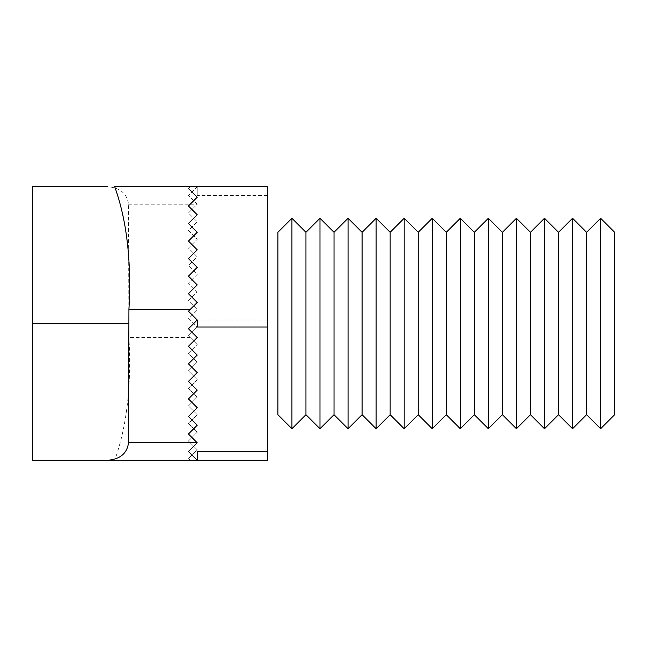 <?xml version="1.0" encoding="UTF-8"?>
<svg xmlns="http://www.w3.org/2000/svg" width="647" height="647" viewBox="0 0 647 647"><rect width="100%" height="100%" fill="white"/><g stroke="black" fill="none" stroke-linecap="round" stroke-linejoin="round"><path stroke-width="0.49" stroke-dasharray="3.23 2.43" d="M614.65 232.297L614.65 414.703M600.618 218.265L600.618 428.735M586.586 232.297L586.586 414.703M572.555 218.265L572.555 428.735M558.523 232.297L558.523 414.703M544.491 218.265L544.491 428.735M530.459 232.297L530.459 414.703M516.427 218.265L516.427 428.735M502.396 232.297L502.396 414.703M488.372 218.265L488.372 428.735M474.34 232.297L474.34 414.703M460.308 218.265L460.308 428.735M446.276 232.297L446.276 414.703M432.245 218.265L432.245 428.735M418.213 232.297L418.213 414.703M404.181 218.265L404.181 428.735M390.149 232.297L390.149 414.703M376.117 218.265L376.117 428.735M362.085 232.297L362.085 414.703M348.054 218.265L348.054 428.735M334.022 232.297L334.022 414.703M319.99 218.265L319.99 428.735M305.958 232.297L305.958 414.703M291.926 218.265L291.926 428.735M277.895 232.297L277.895 414.703M197.222 451.533L197.222 460.308M267.373 186.692L267.373 460.308L32.35 460.308L32.35 186.692L107.596 186.692C120.205 187.808 127.168 193.655 128.502 204.234L128.931 337.532C131.576 385.555 126.836 426.478 114.689 460.308M197.222 186.692L197.222 195.467L197.222 186.692L188.447 195.467L197.222 186.692M114.689 186.692L190.202 186.692L188.447 188.447L197.222 197.222L188.447 205.989L197.222 214.755L188.447 223.53L197.222 232.297L188.447 241.064L197.222 249.839L188.447 258.606L197.222 267.373L188.447 276.148L197.222 284.915L188.447 293.681L197.222 302.456L188.447 311.223L197.222 319.99L197.222 327.01L197.222 319.99L197.222 327.01L188.447 318.235L197.222 309.468L188.447 300.701L197.222 291.926L188.447 283.16L197.222 274.393L188.447 265.618L197.222 256.851L188.447 248.084L197.222 239.309L188.447 230.542L197.222 221.775L188.447 213L197.222 204.234L188.447 195.467L197.222 204.234L188.447 213L197.222 221.775L188.447 230.542L197.222 239.309L188.447 248.084L197.222 256.851L188.447 265.618L197.222 274.393L188.447 283.16L197.222 291.926L188.447 300.701L197.222 309.468L188.447 318.235L197.222 327.01L188.447 335.777L197.222 344.544L188.447 353.319L197.222 362.085L188.447 370.852L197.222 379.627L188.447 388.394L197.222 397.161L188.447 405.936L197.222 414.703L188.447 423.47L197.222 432.245L188.447 441.011L197.222 449.778L188.447 458.553L190.202 460.308L188.447 458.553L197.222 449.778L188.447 441.011L197.222 432.245L188.447 423.47L197.222 414.703L188.447 405.936L197.222 397.161L188.447 388.394L197.222 379.627L188.447 370.852L197.222 362.085L188.447 353.319L197.222 344.544L188.447 335.777L197.222 327.01M267.373 319.99L197.222 319.99L188.447 328.765L197.222 337.532L188.447 346.299L197.222 355.074L188.447 363.84L197.222 372.607L188.447 381.382L197.222 390.149L188.447 398.916L197.222 407.691L188.447 416.458L197.222 425.225L188.447 434L197.222 442.766L188.447 451.533M190.202 337.532L128.931 337.532M128.502 204.234L197.222 204.234M128.502 323.5L32.35 323.5M267.373 195.467L197.222 195.467"/><path stroke-width="0.97" d="M614.65 414.703L614.65 232.297L600.618 218.265L600.618 428.735L614.65 414.703M586.586 414.703L586.586 232.297L572.555 218.265L572.555 428.735L586.586 414.703L600.618 428.735M558.523 414.703L558.523 232.297L544.491 218.265L544.491 428.735L558.523 414.703L572.555 428.735M530.459 414.703L530.459 232.297L516.427 218.265L516.427 428.735L530.459 414.703L544.491 428.735M502.396 414.703L502.396 232.297L488.372 218.265L488.372 428.735L502.396 414.703L516.427 428.735M474.34 414.703L474.34 232.297L460.308 218.265L460.308 428.735L474.34 414.703L488.372 428.735M446.276 414.703L446.276 232.297L432.245 218.265L432.245 428.735L446.276 414.703L460.308 428.735M418.213 414.703L418.213 232.297L404.181 218.265L404.181 428.735L418.213 414.703L432.245 428.735M390.149 414.703L390.149 232.297L376.117 218.265L376.117 428.735L390.149 414.703L404.181 428.735M362.085 414.703L362.085 232.297L348.054 218.265L348.054 428.735L362.085 414.703L376.117 428.735M334.022 414.703L334.022 232.297L319.99 218.265L319.99 428.735L334.022 414.703L348.054 428.735M305.958 414.703L305.958 232.297L291.926 218.265L291.926 428.735L305.958 414.703L319.99 428.735M291.926 428.735L277.895 414.703L277.895 232.297L291.926 218.265M190.202 309.468L128.931 309.468C131.551 261.17 126.804 220.247 114.689 186.692L267.373 186.692L190.202 186.692L188.447 188.447L197.222 197.222L188.447 205.989L197.222 214.755L188.447 223.53L197.222 232.297L188.447 241.064L197.222 249.839L188.447 258.606L197.222 267.373L188.447 276.148L197.222 284.915L188.447 293.681L197.222 302.456L188.447 311.223L197.222 319.99L188.447 328.765L197.222 337.532L188.447 346.299L197.222 355.074L188.447 363.84L197.222 372.607L188.447 381.382L197.222 390.149L188.447 398.916L197.222 407.691L188.447 416.458L197.222 425.225L188.447 434L197.222 442.766L188.447 451.533L197.222 460.308L197.222 451.533L267.373 451.533L267.373 460.308L32.35 460.308L32.35 186.692L107.596 186.692M128.931 309.468L128.502 442.766L197.222 442.766M267.373 186.692L267.373 327.01L197.222 327.01L197.222 319.99M107.596 460.308C120.205 459.192 127.168 453.345 128.502 442.766M188.447 451.533L197.222 460.308M267.373 327.01L267.373 451.533M32.35 323.5L128.502 323.5M305.958 232.297L319.99 218.265M334.022 232.297L348.054 218.265M362.085 232.297L376.117 218.265M390.149 232.297L404.181 218.265M418.213 232.297L432.245 218.265M446.276 232.297L460.308 218.265M474.34 232.297L488.372 218.265M502.396 232.297L516.427 218.265M530.459 232.297L544.491 218.265M558.523 232.297L572.555 218.265M586.586 232.297L600.618 218.265"/></g></svg>

